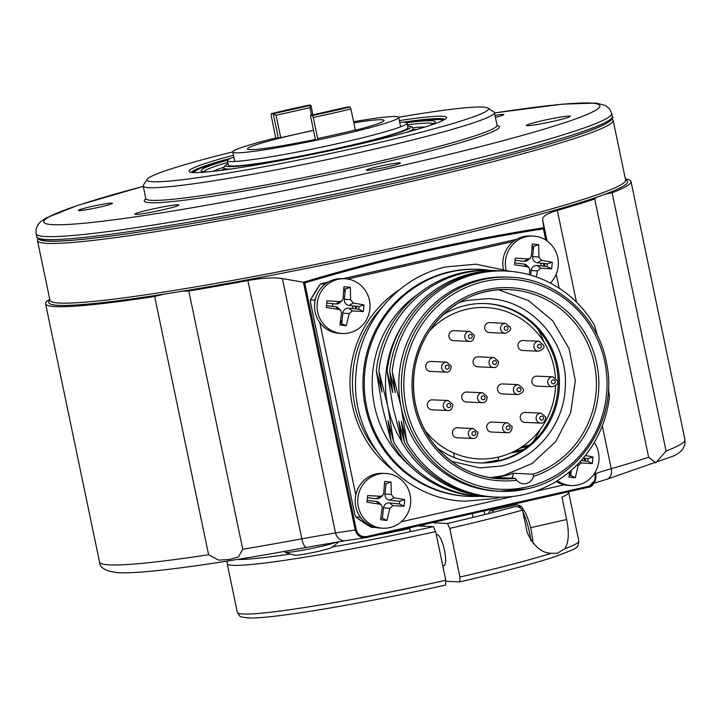 <?xml version="1.0" encoding="UTF-8"?>
<svg xmlns="http://www.w3.org/2000/svg" width="721" height="721" viewBox="0 0 721 721"><rect width="100%" height="100%" fill="white"/><g stroke="black" fill="none" stroke-linecap="round" stroke-linejoin="round"><path stroke-width="1.08" d="M526.42 125.571A22.423 1.478 -11.8 0 0 548.708 122.309A22.423 1.478 -11.8 0 0 570.203 116.405A22.423 1.478 -11.8 0 0 570.14 116.207A22.423 1.478 -11.8 0 0 546.41 119.776A22.423 1.478 -11.8 0 0 526.393 125.562A22.423 1.478 -11.8 0 0 526.42 125.571M135.025 214.29A22.423 1.478 -11.8 0 0 157.313 211.028A22.423 1.478 -11.8 0 0 178.808 205.124A22.423 1.478 -11.8 0 0 178.754 204.917A22.423 1.478 -11.8 0 0 155.015 208.486A22.423 1.478 -11.8 0 0 134.998 214.272A22.423 1.478 -11.8 0 0 135.025 214.29M78.4 210.496A17.439 1.154 -11.8 0 0 95.74 207.963A17.439 1.154 -11.8 0 0 112.458 203.376A17.439 1.154 -11.8 0 0 112.413 203.214A17.439 1.154 -11.8 0 0 93.946 205.99A17.439 1.154 -11.8 0 0 78.382 210.487A17.439 1.154 -11.8 0 0 78.4 210.496M366.322 170.264A17.439 1.154 -11.8 0 0 383.653 167.723A17.439 1.154 -11.8 0 0 400.38 163.135A17.439 1.154 -11.8 0 0 400.326 162.973A17.439 1.154 -11.8 0 0 381.869 165.749A17.439 1.154 -11.8 0 0 366.304 170.255A17.439 1.154 -11.8 0 0 366.322 170.264M495.417 117.361A17.439 1.154 -11.8 0 0 503.853 114.657A17.439 1.154 -11.8 0 0 503.808 114.495A17.439 1.154 -11.8 0 0 495.003 115.405M487.991 108.069L493.867 111.899A179.412 11.815 168.2 0 1 494.417 112.575A179.412 11.815 168.2 0 1 328.001 159.413A179.412 11.815 168.2 0 1 143.885 186.739A179.412 11.815 168.2 0 1 143.173 185.955A179.412 11.815 168.2 0 1 143.389 185.117L147.246 179.25A174.428 11.491 -11.8 0 0 147.724 180.836A174.428 11.491 -11.8 0 0 332.354 153.068A174.428 11.491 -11.8 0 0 487.991 108.069A174.428 11.491 -11.8 0 0 487.829 107.97A174.428 11.491 -11.8 0 0 398.641 117.244M232.802 151.888A174.428 11.491 -11.8 0 0 147.246 179.25M399.353 120.587A131.573 8.67 168.2 0 1 446.047 116.919A131.573 8.67 168.2 0 1 446.398 118.118A131.573 8.67 168.2 0 1 320.277 152.735A131.573 8.67 168.2 0 1 189.506 171.877A131.573 8.67 168.2 0 1 189.38 171.805A131.573 8.67 168.2 0 1 233.487 155.231M444.776 119.47A129.573 8.535 -11.8 0 0 444.506 119.28A129.573 8.535 -11.8 0 0 403.156 122.2M305.641 287.291A129.573 8.535 168.2 0 1 304.541 287.499M230.639 158.241A129.573 8.535 -11.8 0 0 191.416 172.391M424.912 430.338L424.912 430.338A75.75 73.2 -87.4 0 0 497.832 457.222A75.75 73.2 -87.4 0 0 555.54 385.789M337.798 441.243A69.775 4.596 -11.8 0 0 336.716 441.522M338.212 448.687A69.775 4.596 -11.8 0 0 339.321 448.507M421.704 526.141L421.587 525.618M311.526 115.171L309.949 107.627L276.053 115.306L273.25 113.765L271.321 113.675L271.204 115.603L275.746 137.99A84.727 5.579 -11.8 0 0 232.811 151.987A84.727 5.579 -11.8 0 0 318.069 139.883A84.727 5.579 -11.8 0 0 337.518 135.638A84.727 5.579 -11.8 0 0 355.732 131.339A84.727 5.579 -11.8 0 0 398.677 117.343A84.727 5.579 -11.8 0 0 353.596 121.723M349.991 106.978L350.929 108.943A84.222 5.552 168.2 0 1 332.705 113.242A84.222 5.552 168.2 0 1 313.265 117.478L312.328 115.513A82.23 5.417 -11.8 0 0 331.786 111.268A82.23 5.417 -11.8 0 0 349.991 106.978L348.063 106.888L310.4 115.423L315.483 139.766L318.069 139.883L317.664 138.54A84.222 5.552 -11.8 0 0 337.104 134.295A84.222 5.552 -11.8 0 0 355.327 129.996L355.732 131.339M315.41 139.432A69.775 4.596 168.2 0 1 247.447 148.932A69.775 4.596 168.2 0 1 297.809 133.863A69.775 4.596 168.2 0 1 313.536 130.429M353.831 122.849A69.775 4.596 168.2 0 1 384.041 120.398A69.775 4.596 168.2 0 1 355.399 130.24M305.668 292.915A69.775 4.596 -11.8 0 0 306.776 292.744M276.053 115.306L280.73 137.702L278.333 138.108L273.25 113.765L310.913 105.23L312.923 114.855M313.5 130.276L280.73 137.702M309.949 107.627L310.913 105.23L308.985 105.14A82.23 5.417 -11.8 0 0 271.321 113.675M350.929 108.943L355.327 129.996M317.664 138.54L313.265 117.478M312.328 115.513L310.4 115.423M278.333 138.108L275.746 137.99M416.54 129.546A101.67 6.696 -11.8 0 0 413.412 129.419M424.786 127.076A112.629 7.417 -11.8 0 0 412.98 127.725A112.629 7.417 -11.8 0 0 412.908 127.734M223.925 167.218A112.629 7.417 -11.8 0 0 212.776 171.364M224.132 168.957A101.67 6.696 -11.8 0 0 221.329 170.327M233.928 157.349L231.765 157.755A91.747 6.047 -11.8 0 0 227.43 160.63A91.747 6.047 -11.8 0 0 267.743 157.313A91.747 6.047 -11.8 0 0 360.338 138.324A91.747 6.047 -11.8 0 0 407.059 123.111A91.747 6.047 -11.8 0 0 399.704 122.273M227.43 160.63L228.368 165.109A91.747 6.047 -11.8 0 0 268.672 161.792A91.747 6.047 -11.8 0 0 361.275 142.803A91.747 6.047 -11.8 0 0 407.996 127.59L407.059 123.111M237.588 559.424A169.444 11.166 -11.8 0 0 290.221 554.034M332.327 547.05A169.444 11.166 -11.8 0 0 433.339 526.663L435.637 531.584A174.428 11.491 168.2 0 1 233.135 565.336A174.428 11.491 168.2 0 1 227.169 563.651L227.214 561.091M566.643 519.517L561.965 497.12A174.428 11.491 168.2 0 0 568.653 492.317L578.819 540.993C577.927 548.672 578.494 547.59 554.828 556.72C532.963 563.894 501.275 572.276 459.755 581.865L459.926 577.061A174.428 11.491 -11.8 0 0 551.223 553.295L557.36 553.277L564.705 548.771C568.707 542.877 569.356 533.125 566.643 519.517L530.692 527.664M445.803 580.261L445.623 585.064C361.717 603.91 269.717 619.366 247.79 617.924C238.146 616.293 241.283 618.005 237.335 612.336A174.428 11.491 -11.8 0 0 243.31 614.013A174.428 11.491 -11.8 0 0 445.803 580.261L435.637 531.584M447.462 523.464A169.444 11.166 -11.8 0 0 512.126 507.359C516.443 505.944 519.904 506.863 522.5 510.098A174.428 11.491 168.2 0 1 449.76 528.385L447.462 523.464L434.069 522.86A75.75 4.993 -11.8 0 0 434.348 522.797M424.137 526.249L423.912 525.104M381.328 534.378A75.75 4.993 -11.8 0 0 409.816 528.502L410.474 531.656M445.984 581.261L459.665 581.874M449.76 528.385L459.926 577.061M442.685 565.318A15.952 3.966 -102.8 0 0 444.487 550.33A15.952 3.966 -102.8 0 0 436.331 534.901M522.5 510.098L527.177 532.495C533.504 546.085 541.516 553.016 551.223 553.295M484.755 514.515L484.152 511.622M433.339 526.663L419.613 526.051M338.807 541.687A49.839 49.839 0 0 1 331.516 547.6A18.791 1.235 168.2 0 1 317.51 551.556A18.791 1.235 168.2 0 1 298.224 555.062A18.791 1.235 168.2 0 1 295.213 555.188A49.839 49.839 0 0 1 285.183 552.295A27.912 1.839 168.2 0 1 285.011 552.151L284.84 551.331M337.68 541.868A27.912 1.839 168.2 0 1 327.938 544.734A27.912 1.839 168.2 0 1 289.905 552.178A27.912 1.839 168.2 0 1 285.183 552.295M488.64 513.532A27.407 6.813 77.2 0 1 490.821 510.612A27.407 6.813 77.2 0 1 492.362 510.892A27.407 6.813 77.2 0 1 493.939 512.18M49.731 299.242A299.026 19.701 -11.8 0 0 45.585 303.766A299.026 19.701 -11.8 0 0 55.832 306.641A299.026 19.701 -11.8 0 0 154.664 296.475L164.451 294.087L181.881 291.293L188.812 291.005A299.026 19.701 -11.8 0 0 247.871 280.559C262.597 277.909 274.106 277.261 282.398 278.594L303.388 282.235C382.4 258.587 462.576 240.417 543.904 227.719L543.382 228.845C462.702 241.472 383.148 259.506 304.731 282.938L356.3 529.809L355.201 530.007L303.388 282.235M543.904 227.719L542.625 219.608C542.3 216.462 547.194 213.398 557.315 210.415A299.026 19.701 -11.8 0 0 594.69 199.005L648.639 457.258L655.74 462.864L666.069 451.04L612.111 192.786A299.026 19.701 -11.8 0 0 631.001 181.467A299.026 19.701 -11.8 0 0 625.386 178.979M588.138 487.324L366.665 537.524L345.386 540.669A9.968 8.679 81.7 0 1 335.526 532.9L355.201 530.007C357.039 535.748 360.851 538.254 366.665 537.524L588.138 487.324C590.977 487.387 593.482 484.827 595.654 479.636L588.138 487.324L588.174 486.36C593.23 484.701 595.492 481.15 594.951 475.716L594.474 473.445M522.301 446.596A32.391 2.136 168.2 0 1 529.529 445.037M611.868 118.929L612.237 119.172A294.042 19.368 168.2 0 1 613.129 120.29A294.042 19.368 168.2 0 1 365.385 191.678A294.042 19.368 168.2 0 1 47.541 243.383A294.042 19.368 168.2 0 1 37.474 240.553A294.042 19.368 168.2 0 1 37.843 239.174L38.078 238.804M594.69 199.005L596.366 197.347L605.261 194.165L612.111 192.786M354.759 527.871A86.718 5.714 -11.8 0 0 355.859 527.682M154.664 296.475L208.612 554.737L218.67 560.118L229.476 559.487L238.417 556.954L242.761 549.258L188.812 291.005M242.761 549.258A299.026 19.701 -11.8 0 0 301.82 538.812L335.526 532.9L282.398 278.594M595.05 472.525L595.672 475.5L595.753 473.913C595.961 473.318 601.134 471.57 611.264 468.677A299.026 19.701 -11.8 0 0 648.639 457.258M594.951 475.716L595.672 475.5L595.645 479.636M523.635 449.525A16.944 1.118 168.2 0 1 515.236 450.814M519.562 448.363A16.944 1.118 168.2 0 1 527.808 446.443M521.355 451.031A32.391 2.136 168.2 0 1 510.982 452.869M356.3 529.809C357.967 534.982 361.437 537.235 366.719 536.559L366.674 537.524L366.052 537.632M537.902 329.109A104.662 101.138 -87.4 0 1 544.193 342.457M540.308 429.355A104.662 101.138 -87.4 0 1 532.855 442.081M545.716 240.039L543.382 228.845M540.804 265.878A17.439 16.853 92.6 0 0 541.029 263.183M581.487 460.584A17.439 16.853 92.6 0 0 581.559 460.079M352.497 308.561A17.439 16.853 92.6 0 0 352.722 305.866M303.442 282.253L304.731 282.938M543.913 227.746L546.608 240.625M332.949 306.398L332.363 303.622M594.284 442.451A27.407 26.488 -87.4 0 1 595.717 471.345A27.407 26.488 -87.4 0 1 571.311 485.539A27.407 26.488 -87.4 0 1 569.644 485.413A27.407 26.488 -87.4 0 1 557.378 480.682M569.671 471.714L568.905 477.041L575.313 477.753L578.134 465.631L581.342 462.945L592.311 463.585L593.013 456.961L585.371 455.51M571.311 485.539L568.752 485.422A27.407 26.488 -87.4 0 1 567.085 485.296A27.407 26.488 -87.4 0 1 556.134 481.457M584.425 458.195A14.952 14.447 -87.4 0 1 584.154 460.881M570.996 472.949A14.952 14.447 -87.4 0 1 569.5 472.985M569.175 475.274L570.726 475.445L571.266 470.344M570.726 475.445L575.313 477.753M581.144 460.548L587.732 461.278L592.311 463.585M587.732 461.278L588.012 458.592L593.013 456.961M588.012 458.592L583.289 458.069M536.893 376.146A4.984 4.813 92.6 0 0 531.963 382.184A4.984 4.813 92.6 0 0 536.442 386.095L552.331 386.807A4.984 4.813 -87.4 0 1 547.843 382.896A4.984 4.813 -87.4 0 1 552.773 376.849L536.893 376.146M478.122 356.832A4.984 4.813 92.6 0 0 473.192 362.879A4.984 4.813 92.6 0 0 477.681 366.791L493.561 367.503A4.984 4.813 -87.4 0 1 489.081 363.591A4.984 4.813 -87.4 0 1 494.011 357.544L478.122 356.832M453.933 330.705A4.984 4.813 92.6 0 0 449.003 336.752A4.984 4.813 92.6 0 0 453.491 340.663L469.371 341.375A4.984 4.813 -87.4 0 1 464.883 337.464A4.984 4.813 -87.4 0 1 469.813 331.417L453.933 330.705M525.239 412.43A4.984 4.813 92.6 0 0 520.31 418.477A4.984 4.813 92.6 0 0 524.798 422.389L540.678 423.101A4.984 4.813 -87.4 0 1 536.199 419.189A4.984 4.813 -87.4 0 1 541.129 413.142L525.239 412.43M491.74 422.064A4.984 4.813 92.6 0 0 486.81 428.112A4.984 4.813 92.6 0 0 491.298 432.023L507.178 432.735A4.984 4.813 -87.4 0 1 502.699 428.824A4.984 4.813 -87.4 0 1 507.629 422.776L491.74 422.064M432.375 399.831A4.984 4.813 92.6 0 0 427.445 405.878A4.984 4.813 92.6 0 0 431.933 409.789L447.813 410.501A4.984 4.813 -87.4 0 1 443.334 406.59A4.984 4.813 -87.4 0 1 448.264 400.543L432.375 399.831M430.77 361.446A4.984 4.813 92.6 0 0 425.841 367.494A4.984 4.813 92.6 0 0 430.329 371.405L446.209 372.117A4.984 4.813 -87.4 0 1 441.721 368.206A4.984 4.813 -87.4 0 1 446.65 362.158L430.77 361.446M466.748 392.044A4.984 4.813 92.6 0 0 461.819 398.091A4.984 4.813 92.6 0 0 466.298 402.003L482.187 402.706A4.984 4.813 -87.4 0 1 477.699 398.794A4.984 4.813 -87.4 0 1 482.628 392.756L466.748 392.044M489.712 322.593A4.984 4.813 92.6 0 0 484.782 328.641A4.984 4.813 92.6 0 0 489.262 332.552L505.151 333.264A4.984 4.813 -87.4 0 1 500.662 329.353A4.984 4.813 -87.4 0 1 505.592 323.305L489.712 322.593M523.04 340.537A4.984 4.813 92.6 0 0 518.111 346.576A4.984 4.813 92.6 0 0 522.599 350.487L538.479 351.199A4.984 4.813 -87.4 0 1 533.991 347.288A4.984 4.813 -87.4 0 1 538.92 341.24L523.04 340.537M502.528 383.933A4.984 4.813 92.6 0 0 497.598 389.98A4.984 4.813 92.6 0 0 502.077 393.891L517.966 394.603A4.984 4.813 -87.4 0 1 513.478 390.692A4.984 4.813 -87.4 0 1 518.408 384.644L502.528 383.933M457.447 427.796A4.984 4.813 92.6 0 0 452.518 433.844A4.984 4.813 92.6 0 0 457.006 437.755L472.886 438.467A4.984 4.813 -87.4 0 1 468.407 434.556A4.984 4.813 -87.4 0 1 473.337 428.508L457.447 427.796M429.355 331.173A75.75 73.2 -87.4 0 1 466.92 309.237A75.75 73.2 -87.4 0 1 555.413 377.777M315.564 298.386A166.957 161.333 -87.4 0 0 314.599 300.134L310.499 299.954L310.607 302.874L354.723 514.073L355.85 517.047L359.95 517.227A166.957 161.333 -87.4 0 0 361.131 518.111M375.064 527.294A166.957 161.333 -87.4 0 0 375.416 527.493L371.27 527.303L355.85 517.047A166.957 161.333 92.6 0 0 371.315 527.312M564.273 484.827L534.459 491.587M513.127 496.418L401.264 521.779M323.792 285.219A166.957 161.333 -87.4 0 1 324.567 284.101L320.466 283.921A166.957 161.333 92.6 0 0 310.499 299.954L320.421 283.903L328.262 282.019M355.795 494.912L319.782 322.503M513.424 241.436L347.585 279.027M343.034 278.666L516.569 239.336M544.436 266.274A15.952 15.411 92.6 0 0 544.706 263.589M533.522 247.979A15.952 15.411 92.6 0 0 532.053 247.636M340.375 321.954A15.952 15.411 92.6 0 0 341.898 321.926M356.129 308.958A15.952 15.411 92.6 0 0 356.399 306.272M345.215 290.662A15.952 15.411 92.6 0 0 343.746 290.32M569.356 473.976A15.952 15.411 92.6 0 0 570.888 473.958M585.11 460.989A15.952 15.411 92.6 0 0 585.38 458.304M559.145 288.184L556.206 274.151M502.979 475.779A94.694 91.504 -87.4 0 1 490.1 477.717L503.069 475.77L532.296 463.405L555.756 441.558L570.672 412.836L575.304 380.625L569.103 348.721L552.8 320.899L528.295 300.45L498.499 289.806M481.168 496.408A113.134 109.322 -87.4 0 1 391.133 441.739L387.997 420.649L393.693 441.856L387.826 406.473A107.15 103.545 -87.4 0 1 402.651 324.72M401.588 441.18A107.15 103.545 -87.4 0 1 387.826 406.473L378.876 370.945L382.013 392.035L376.317 370.837L382.184 406.22L391.133 441.739M378.876 370.945A113.134 109.322 -87.4 0 1 464.414 272.962A113.134 109.322 -87.4 0 1 496.652 270.699M491.929 496.895A113.134 109.322 -87.4 0 1 401.885 442.216L398.749 421.136L404.454 442.334L401.318 421.244L407.014 442.451L401.146 407.068A107.15 103.545 -87.4 0 1 480.492 279.469A107.15 103.545 -87.4 0 1 507.142 277.08L509.702 277.197C556.342 278.441 598.727 316.303 606.694 363.79C618.258 418.793 580.36 478.185 526.817 488.892L500.14 491.28A107.15 103.545 -87.4 0 1 401.732 393.477A107.15 103.545 -87.4 0 1 483.061 279.577A107.15 103.545 -87.4 0 1 509.702 277.197M526.79 488.892A107.15 103.545 -87.4 0 1 500.14 491.28L497.58 491.163A107.15 103.545 -87.4 0 1 401.146 407.068L392.197 371.549L395.333 392.63L389.637 371.432L392.774 392.512L387.078 371.315L392.945 406.698L401.885 442.216M392.197 371.549A113.134 109.322 -87.4 0 1 477.735 273.556A113.134 109.322 -87.4 0 1 594.636 325.658L597.484 335.797M513.28 473.282A94.694 91.504 92.6 0 1 504.258 475.833A94.694 91.504 92.6 0 1 495.048 477.419L515.028 478.311L516.714 480.195A9.968 9.634 92.6 0 0 533.441 476.401L533.261 474.175L513.28 473.282A9.968 9.634 92.6 0 1 511.82 478.167M485.296 303.541A79.743 77.057 -87.4 0 1 557.919 376.632A79.743 77.057 -87.4 0 1 497.373 461.061A79.743 77.057 -87.4 0 1 478.176 462.855M442.838 314.915A79.743 77.057 -87.4 0 1 466.108 305.344A79.743 77.057 -87.4 0 1 485.936 303.568A79.743 77.057 -87.4 0 1 559.172 376.353A79.743 77.057 -87.4 0 1 498.653 461.116A79.743 77.057 -87.4 0 1 478.816 462.891A79.743 77.057 -87.4 0 1 436.917 447.75M608.425 388.916L609.443 396.559A113.134 109.322 -87.4 0 1 523.906 494.552A113.134 109.322 -87.4 0 1 407.014 442.451M494.489 497.003A113.134 109.322 -87.4 0 1 404.454 442.334M387.078 371.315A113.134 109.322 -87.4 0 1 472.615 273.322A113.134 109.322 -87.4 0 1 502.032 270.871M389.637 371.432A113.134 109.322 -87.4 0 1 475.175 273.439A113.134 109.322 -87.4 0 1 504.592 270.988M486.558 496.58A113.134 109.322 -87.4 0 1 393.693 441.856M376.317 370.837A113.134 109.322 -87.4 0 1 461.855 272.844A113.134 109.322 -87.4 0 1 491.271 270.393M479.285 496.336A113.63 109.808 -87.4 0 1 468.983 496.372A113.63 109.808 -87.4 0 1 364.619 392.657A113.63 109.808 -87.4 0 1 450.868 271.871A113.63 109.808 -87.4 0 1 479.123 269.339A113.63 109.808 -87.4 0 1 489.388 270.303M468.983 496.372L467.704 496.318A113.63 109.808 -87.4 0 1 363.339 392.594A113.63 109.808 -87.4 0 1 449.589 271.817A113.63 109.808 -87.4 0 1 477.843 269.284L479.123 269.339M409.934 465.883A107.15 103.545 -87.4 0 1 417.594 294.438M530.647 275.125L531.143 270.465A5.624 5.435 -87.4 0 1 537.136 265.472L547.05 266.563L547.338 263.877L552.331 262.246L541.507 260.362L538.929 257.036L538.695 244.698L532.296 243.995L531.314 256.198L530.259 258.208L528.096 258.875L515.299 258.163L514.596 264.787L527.267 266.761L528.989 267.599L529.845 270.078L529.286 274.746M506.07 269.789A27.407 26.488 -87.4 0 1 505.529 260.533A27.407 26.488 -87.4 0 1 533.08 236.064A27.407 26.488 -87.4 0 1 558.189 266.355A27.407 26.488 -87.4 0 1 550.33 283.038M536.343 276.954L537.451 270.916L540.669 268.239L551.637 268.87L552.331 262.246M503.348 268.924A27.407 26.488 -87.4 0 1 502.961 260.425A27.407 26.488 -87.4 0 1 530.521 235.947L533.08 236.064M543.742 263.48A14.952 14.447 -87.4 0 1 543.661 264.913A14.952 14.447 -87.4 0 1 543.472 266.166M514.848 263.012A14.952 14.447 -87.4 0 1 514.929 261.741A14.952 14.447 -87.4 0 1 515.154 260.326M531.981 248.628A14.952 14.447 -87.4 0 1 533.414 248.988M547.338 263.877L537.424 262.786A5.624 5.435 -87.4 0 1 532.612 256.595L533.702 246.33L538.695 244.698M533.702 246.33L532.161 246.158M530.259 258.208L528.015 260.083A5.624 5.435 -87.4 0 1 524.014 261.308L515.073 260.317M514.794 263.003L523.734 263.994A5.624 5.435 -87.4 0 1 526.925 265.535L528.989 267.599M547.05 266.563L551.637 268.87M343.16 325.396L346.323 325.721L349.144 313.599L352.362 310.922L363.321 311.553L364.024 304.929L353.191 303.045L350.613 299.72L350.388 287.382L343.989 286.679L343.007 298.882L341.943 300.891L339.789 301.558L326.983 300.846L326.28 307.47L338.951 309.444L340.673 310.282L341.529 312.761L339.924 325.018L343.16 325.396M346.44 278.874A27.407 26.488 -87.4 0 1 369.954 308.173A27.407 26.488 -87.4 0 1 342.322 333.508A27.407 26.488 -87.4 0 1 340.654 333.381A27.407 26.488 -87.4 0 1 317.141 304.082A27.407 26.488 -87.4 0 1 344.773 278.748A27.407 26.488 -87.4 0 1 346.44 278.874M342.322 333.508L339.762 333.399A27.407 26.488 -87.4 0 1 338.095 333.264A27.407 26.488 -87.4 0 1 314.581 303.965A27.407 26.488 -87.4 0 1 342.214 278.63L344.773 278.748M343.674 291.311A14.952 14.447 -87.4 0 1 345.107 291.672M355.435 306.164A14.952 14.447 -87.4 0 1 355.165 308.849M342.006 320.926A14.952 14.447 -87.4 0 1 340.51 320.953M326.541 305.695A14.952 14.447 -87.4 0 1 326.838 303.009M341.943 300.891L339.708 302.766A5.624 5.435 -87.4 0 1 335.707 303.992L326.766 303M326.478 305.686L335.418 306.677A5.624 5.435 -87.4 0 1 338.618 308.218L340.673 310.282M340.186 323.242L346.323 325.721M341.745 323.414L342.826 313.148A5.624 5.435 -87.4 0 1 348.829 308.155L358.743 309.246L363.321 311.553M358.743 309.246L359.031 306.56L364.024 304.929M359.031 306.56L349.108 305.47A5.624 5.435 -87.4 0 1 344.305 299.278L345.386 289.013L350.388 287.382M345.386 289.013L343.845 288.842M404.409 502.961L404.706 499.644L393.873 497.751L391.296 494.435L391.061 482.097L384.663 481.394L383.68 493.597L382.626 495.606L380.463 496.273L367.665 495.552L366.962 502.177L379.634 504.15L381.355 504.997L382.211 507.467L380.598 519.724L386.997 520.436L389.827 508.314L393.035 505.637L404.003 506.268L404.409 502.961M357.895 497.932A27.407 26.488 -87.4 0 1 385.447 473.454A27.407 26.488 -87.4 0 1 410.555 503.745A27.407 26.488 -87.4 0 1 383.004 528.223A27.407 26.488 -87.4 0 1 357.895 497.932M383.004 528.223L380.445 528.105A27.407 26.488 -87.4 0 1 355.336 497.823A27.407 26.488 -87.4 0 1 382.887 473.346L385.447 473.454M382.626 495.606L380.391 497.481A5.624 5.435 -87.4 0 1 376.389 498.698L367.449 497.715M380.859 517.957L382.418 518.129L383.509 507.863A5.624 5.435 -87.4 0 1 389.502 502.87L399.425 503.961L399.704 501.275L389.791 500.185A5.624 5.435 -87.4 0 1 384.978 493.993L386.068 483.728L384.527 483.557M386.068 483.728L391.061 482.097M399.704 501.275L404.706 499.644M399.425 503.961L404.003 506.268M382.418 518.129L386.997 520.436M367.16 500.401L376.101 501.383A5.624 5.435 -87.4 0 1 379.291 502.934L381.355 504.988M497.13 125.454A181.404 11.951 168.2 0 1 498.698 125.986A181.404 11.951 168.2 0 1 338.005 172.67A181.404 11.951 168.2 0 1 144.984 201.763A181.404 11.951 168.2 0 1 145.885 198.816M145.75 199.266L145.813 198.617A179.412 11.815 -11.8 0 0 146.525 199.402A179.412 11.815 -11.8 0 0 330.642 172.067A179.412 11.815 -11.8 0 0 497.057 125.238L494.417 112.575M612.309 116.396C615.563 120.146 601.72 127.139 570.762 137.387C521.526 153.42 426.859 176.87 329.398 197.194C183.801 227.62 50.65 247.727 38.817 239.282L36.663 236.659A294.042 19.368 -11.8 0 0 37.825 237.948A294.042 19.368 -11.8 0 0 339.573 193.147A294.042 19.368 -11.8 0 0 612.309 116.396L611.705 113.476A294.042 19.368 168.2 0 1 338.96 190.227A294.042 19.368 168.2 0 1 37.213 235.019A294.042 19.368 168.2 0 1 36.05 233.739L36.131 228.782L38.474 223.997L40.655 221.698L46.27 217.895L77.58 205.44L143.245 186.324M143.254 186.36A284.074 18.71 -11.8 0 0 44.9 223.204A284.074 18.71 -11.8 0 0 347.143 177.645A284.074 18.71 -11.8 0 0 598.781 104.536A284.074 18.71 -11.8 0 0 494.498 112.981M610.795 119.037A292.05 19.242 168.2 0 1 337.798 195.427A292.05 19.242 168.2 0 1 40.178 239.471M224.339 169.931L223.943 168.065A96.686 6.372 -11.8 0 0 231.135 168.975M228.052 163.604A94.694 6.237 -11.8 0 0 239.336 166.1A94.694 6.237 -11.8 0 0 355.02 144.533A94.694 6.237 -11.8 0 0 407.68 126.076M433.285 123.751A117.613 7.751 -11.8 0 0 416.522 123.769A117.613 7.751 -11.8 0 0 407.41 124.787M430.707 125.175A119.614 7.877 -11.8 0 0 417.774 121.407A119.614 7.877 -11.8 0 0 406.635 122.678M227.647 160.071A119.614 7.877 -11.8 0 0 206.585 171.995M227.782 162.315A117.613 7.751 -11.8 0 0 203.655 171.715M442.027 120.894A126.59 8.337 -11.8 0 0 423.587 119.947A126.59 8.337 -11.8 0 0 404.616 122.264M229.332 158.89A126.59 8.337 -11.8 0 0 194.499 172.607M407.005 132.231A96.686 6.372 -11.8 0 0 413.232 128.527L411.997 126.842L407.662 126.013M564.705 548.771A174.428 11.491 -11.8 0 0 578.819 540.993M249.033 617.816A169.444 11.166 168.2 0 1 246.185 617.555M530.809 540.777A27.407 6.813 -102.8 0 0 522.878 511.928M520.436 507.755A27.407 6.813 -102.8 0 0 517.777 505.133A27.407 6.813 -102.8 0 0 516.245 504.853L519.679 505.376L522.022 507.296L525.636 513.028L528.908 521.373L531.134 529.538L533.225 543.733M247.871 280.559L301.82 538.812A9.968 3.199 79.5 0 0 306.659 547.356C216.534 564.065 144.885 573.979 118.749 572.726C106.23 571.582 99.831 568.013 99.543 562.019A299.026 19.701 -11.8 0 0 109.781 564.894A299.026 19.701 -11.8 0 0 208.612 554.737M666.069 451.04A299.026 19.701 -11.8 0 0 684.95 439.72L684.878 444.668L682.553 449.453L680.327 451.806L674.901 455.51L606.703 479.33A9.968 7.354 74.1 0 0 611.264 468.677L602.305 425.814M498.689 459.989A299.026 19.701 -11.8 0 0 482.953 462.882M164.451 294.087A295.691 19.476 168.2 0 1 58.861 305.353A295.691 19.476 168.2 0 1 49.929 300.161M49.947 300.513L49.947 300.251A294.042 19.368 -11.8 0 0 60.014 303.081A294.042 19.368 -11.8 0 0 377.858 251.386A294.042 19.368 -11.8 0 0 625.594 179.998L613.129 120.29M625.576 179.899A295.691 19.476 168.2 0 1 605.261 194.165M345.386 540.669L306.659 547.356A9.968 3.199 79.5 0 0 306.767 547.329M595.348 472.012L595.753 473.913A9.968 9.959 2.5 0 1 595.952 476.374L595.87 478.068M366.719 536.559L588.174 486.36M547.086 240.967L542.625 219.608M557.315 210.415L576.476 302.144M596.366 197.347A295.691 19.476 168.2 0 1 181.881 291.293M576.449 465.505L578.134 465.631M579.954 461.864L581.342 462.945M555.206 381.436A1.992 1.929 92.6 0 0 552.917 379.922A1.992 1.929 92.6 0 0 551.439 382.292A1.992 1.929 92.6 0 0 553.728 383.815A1.992 1.929 92.6 0 0 555.206 381.436M496.436 362.131A1.992 1.929 92.6 0 0 494.146 360.608A1.992 1.929 92.6 0 0 492.668 362.978A1.992 1.929 92.6 0 0 494.967 364.502A1.992 1.929 92.6 0 0 496.436 362.131M472.246 336.004A1.992 1.929 92.6 0 0 469.957 334.481A1.992 1.929 92.6 0 0 468.479 336.86A1.992 1.929 92.6 0 0 470.768 338.374A1.992 1.929 92.6 0 0 472.246 336.004M543.553 417.729A1.992 1.929 92.6 0 0 541.264 416.206A1.992 1.929 92.6 0 0 539.786 418.577A1.992 1.929 92.6 0 0 542.075 420.1A1.992 1.929 92.6 0 0 543.553 417.729M510.053 427.364A1.992 1.929 92.6 0 0 507.764 425.841A1.992 1.929 92.6 0 0 506.286 428.211A1.992 1.929 92.6 0 0 508.575 429.734A1.992 1.929 92.6 0 0 510.053 427.364M450.688 405.13A1.992 1.929 92.6 0 0 448.399 403.607A1.992 1.929 92.6 0 0 446.921 405.977A1.992 1.929 92.6 0 0 449.219 407.5A1.992 1.929 92.6 0 0 450.688 405.13M449.084 366.746A1.992 1.929 92.6 0 0 446.795 365.223A1.992 1.929 92.6 0 0 445.317 367.602A1.992 1.929 92.6 0 0 447.606 369.116A1.992 1.929 92.6 0 0 449.084 366.746M485.062 397.334A1.992 1.929 92.6 0 0 482.764 395.82A1.992 1.929 92.6 0 0 481.295 398.19A1.992 1.929 92.6 0 0 483.584 399.713A1.992 1.929 92.6 0 0 485.062 397.334M508.026 327.893A1.992 1.929 92.6 0 0 505.736 326.37A1.992 1.929 92.6 0 0 504.258 328.749A1.992 1.929 92.6 0 0 506.548 330.263A1.992 1.929 92.6 0 0 508.026 327.893M541.354 345.828A1.992 1.929 92.6 0 0 539.065 344.314A1.992 1.929 92.6 0 0 537.587 346.684A1.992 1.929 92.6 0 0 539.876 348.207A1.992 1.929 92.6 0 0 541.354 345.828M520.832 389.232A1.992 1.929 92.6 0 0 518.543 387.709A1.992 1.929 92.6 0 0 517.074 390.079A1.992 1.929 92.6 0 0 519.363 391.602A1.992 1.929 92.6 0 0 520.832 389.232M475.761 433.096A1.992 1.929 92.6 0 0 473.472 431.573A1.992 1.929 92.6 0 0 471.994 433.943A1.992 1.929 92.6 0 0 474.283 435.466A1.992 1.929 92.6 0 0 475.761 433.096M391.557 469.038A109.141 105.473 -87.4 0 1 399.569 289.662M382.409 306.903A107.15 103.545 92.6 0 0 375.992 450.337M526.889 486.972A105.158 101.616 92.6 0 0 604.766 361.744A105.158 101.616 92.6 0 0 483.98 281.55A105.158 101.616 92.6 0 0 406.103 406.779A105.158 101.616 92.6 0 0 526.889 486.972M533.261 474.175A94.694 91.504 92.6 0 0 595.609 371.27A94.694 91.504 92.6 0 0 509.152 289.644A94.694 91.504 92.6 0 0 485.603 291.753A94.694 91.504 92.6 0 0 413.728 392.404A94.694 91.504 92.6 0 0 500.698 478.834A94.694 91.504 92.6 0 0 515.028 478.311M516.714 480.195A96.686 93.433 -87.4 0 1 417.387 352.172A96.686 93.433 -87.4 0 1 572.717 316.961A96.686 93.433 -87.4 0 1 533.441 476.401M537.424 262.786L541.507 260.362M532.612 256.595L538.929 257.036M524.014 261.308L528.096 258.875M523.734 263.994L527.267 266.761M531.143 270.465L537.451 270.916M537.136 265.472L540.669 268.239M335.707 303.992L339.789 301.558M335.418 306.677L338.951 309.444M342.826 313.148L349.144 313.599M348.829 308.155L352.362 310.922M349.108 305.47L353.191 303.045M344.305 299.278L350.613 299.72M376.389 498.698L380.463 496.273M384.978 493.993L391.296 494.435M389.791 500.185L393.873 497.751M389.502 502.87L393.035 505.637M383.509 507.863L389.827 508.314M376.101 501.383L379.634 504.15M497.337 125.787L497.057 125.238M494.489 112.945L562.551 104.148L596.258 103.076L605.586 105.518L609.651 108.97L611.705 113.476M36.663 236.659L36.05 233.739M145.813 198.617L143.173 185.955M454.491 457.646L453.509 452.932M473.084 517.399L472.435 514.28L473.084 517.399M234.64 160.756L232.811 151.987M400.506 126.103L398.677 117.343M223.943 168.065L224.411 166.037L228.043 163.541M207.089 171.949L202.934 171.526L203.457 172.346M192.822 172.535L199.987 168.299L229.386 158.863M404.562 122.264L423.903 119.893L441.486 119.488L443.541 120.155M430.23 125.328L433.871 123.282L433.718 124.246M413.62 130.384L413.232 128.527M237.335 612.336L227.169 563.651M490.821 510.612L516.245 504.853M99.543 562.019L45.585 303.766M498.094 457.159L498.833 460.71M49.947 300.251L37.474 240.553M594.158 483.16L606.703 479.33M684.95 439.72L631.001 181.467M552.331 386.807C557.081 385.113 558.757 383.103 557.36 380.796L552.773 376.849M494.011 357.544L498.599 361.482C498.175 365.826 496.499 367.827 493.561 367.503M469.813 331.417L474.4 335.355C473.985 339.699 472.309 341.7 469.371 341.375M541.129 413.142L545.716 417.08C545.292 421.425 543.616 423.425 540.678 423.101M507.629 422.776L512.216 426.715C511.793 431.059 510.117 433.06 507.178 432.735M448.264 400.543L452.851 404.481C452.428 408.825 450.751 410.826 447.813 410.501M446.65 362.158L451.238 366.097C450.823 370.441 449.147 372.442 446.209 372.117M482.628 392.756L487.216 396.694C486.792 401.029 485.116 403.039 482.187 402.706M505.151 333.264C509.9 331.57 511.577 329.56 510.18 327.244L505.592 323.305M538.479 351.199C543.228 349.505 544.905 347.495 543.517 345.188L538.92 341.24M517.966 394.603C522.716 392.9 524.392 390.89 522.995 388.583L518.408 384.644M473.337 428.508L477.924 432.447C477.5 436.791 475.824 438.792 472.886 438.467M458.646 302.721L466.46 300.531L487.441 298.647C531.026 299.413 568.427 341.682 565.282 386.961C564.192 424.444 536.226 458.673 500.861 466.045L479.88 467.929L451.562 461.305M510.441 271.339L475.887 264.21L446.236 266.86C397.496 277.098 358.869 323.188 355.976 374.271C349.676 438.476 402.588 500.113 465.297 501.194L494.948 498.544L500.356 497.175M500.698 478.834C472.39 476.978 449.453 464.522 431.906 441.477C417.153 420.64 411.294 397.379 414.323 371.675C419.55 324.414 463.396 286.525 509.152 289.644"/></g></svg>
